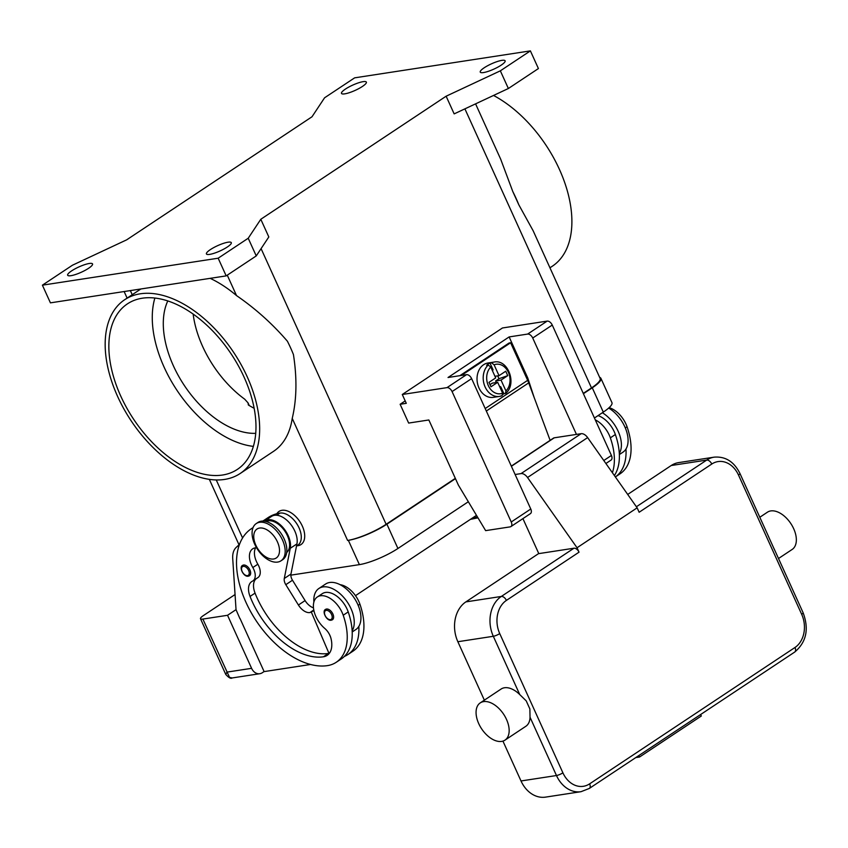 <?xml version="1.0" encoding="UTF-8"?>
<svg xmlns="http://www.w3.org/2000/svg" width="848" height="848" viewBox="0 0 848 848"><rect width="100%" height="100%" fill="white"/><g stroke="black" fill="none" stroke-linecap="round" stroke-linejoin="round"><path stroke-width="1.27" d="M455.461 478.654L386.9 524.181A29.807 6.349 155.6 0 1 348.358 540.324L347.595 540.441A29.807 6.349 -24.4 0 0 386.126 524.297L455.323 478.346M290.853 575.145L359.393 564.63A29.807 6.349 -24.4 0 0 397.924 548.486L468.34 501.74M599.642 377.349A29.807 6.349 155.6 0 1 600.914 378.335A29.807 6.349 155.6 0 1 592.275 387.812L583.403 393.695M594.427 418.011L603.299 412.117A29.807 6.349 -24.4 0 0 611.949 402.641L600.914 378.335M583.265 393.398L591.501 387.928A29.807 6.349 -24.4 0 0 600.14 378.452L533.159 230.783L518.838 204.845L512.807 191.563L500.702 159.233L475.58 103.859M312 116.78L126.659 239.846L72.451 265.212L42.4 285.172L218.169 258.205L248.22 238.246L260.802 219.272L446.133 96.206L500.341 70.829L530.392 50.88L354.634 77.846L324.572 97.796L312 116.78M228.048 242.199A13.663 2.915 155.6 0 1 231.303 242.645A13.663 2.915 155.6 0 1 223.967 249.005A13.663 2.915 155.6 0 1 209.679 254.389A13.663 2.915 155.6 0 1 206.424 253.934A13.663 2.915 155.6 0 1 213.76 247.584A13.663 2.915 155.6 0 1 228.048 242.199M89.284 263.484A13.663 2.915 155.6 0 1 92.549 263.94A13.663 2.915 155.6 0 1 85.213 270.3A13.663 2.915 155.6 0 1 70.925 275.685A13.663 2.915 155.6 0 1 67.66 275.229A13.663 2.915 155.6 0 1 74.995 268.869A13.663 2.915 155.6 0 1 89.284 263.484M501.878 60.367A13.663 2.915 155.6 0 1 505.132 60.823A13.663 2.915 155.6 0 1 497.797 67.172A13.663 2.915 155.6 0 1 483.508 72.568A13.663 2.915 155.6 0 1 480.254 72.112A13.663 2.915 155.6 0 1 487.589 65.752A13.663 2.915 155.6 0 1 501.878 60.367M363.114 81.662A13.663 2.915 155.6 0 1 366.368 82.108A13.663 2.915 155.6 0 1 359.043 88.468A13.663 2.915 155.6 0 1 344.744 93.852A13.663 2.915 155.6 0 1 341.49 93.397A13.663 2.915 155.6 0 1 348.825 87.047A13.663 2.915 155.6 0 1 363.114 81.662M42.4 285.172L50.424 302.853L226.183 275.886L256.244 255.926L268.816 236.952L260.802 219.272M218.169 258.205L226.183 275.886M530.392 50.88L538.416 68.561L508.365 88.51L500.341 70.829M446.133 96.206L454.157 113.886L508.365 88.51M248.22 238.246L256.244 255.926M549.949 267.798L552.355 266.198A104.325 61.628 -123.6 0 0 559.404 169.356A104.325 61.628 -123.6 0 0 493.536 95.453M512.807 191.563A104.325 61.628 56.4 0 1 515.987 198.178A104.325 61.628 56.4 0 1 518.838 204.845M247.171 376.682A104.325 61.628 -123.6 0 0 124.709 299.704A104.325 61.628 -123.6 0 0 117.66 396.557A104.325 61.628 -123.6 0 0 240.122 473.534A104.325 61.628 -123.6 0 0 247.171 376.682M210.177 278.345A104.325 61.628 56.4 0 1 236.528 295.592C255.492 308.64 272.452 323.851 287.408 341.235A104.325 61.628 56.4 0 1 290.588 347.86A104.325 61.628 56.4 0 1 293.429 354.528C297.129 378.25 296.726 399.546 292.231 418.393A104.325 61.628 56.4 0 1 273.522 451.359L240.132 473.534M193.153 314.067A84.45 49.894 -123.6 0 0 244.69 399.175L248.019 402.853L248.358 404.994A84.45 49.894 -123.6 0 0 254.146 408.291M255.725 433.339A84.45 49.894 56.4 0 1 184.27 385.395A84.45 49.894 56.4 0 1 167.798 300.923M276.83 513.729A19.875 11.734 56.4 0 1 289.157 511.704A19.875 11.734 56.4 0 1 302.333 526.11A19.875 11.734 56.4 0 1 296.906 545.783M222.515 475.028A99.364 58.692 56.4 0 1 126.638 407.771A99.364 58.692 56.4 0 1 127.454 303.849A99.364 58.692 56.4 0 1 142.316 298.21A99.364 58.692 56.4 0 1 238.193 365.467A99.364 58.692 56.4 0 1 237.376 469.389A99.364 58.692 56.4 0 1 222.515 475.028M253.372 446.377A99.364 58.692 56.4 0 1 176.935 390.26A99.364 58.692 56.4 0 1 154.877 298.04M595.264 419.855A21.115 12.476 56.4 0 1 610.348 437.844A58.756 34.704 56.4 0 1 612.383 472.718M602.377 412.732A27.327 16.144 56.4 0 1 618.139 431.24A27.327 16.144 56.4 0 1 619.305 453.436A58.756 34.704 56.4 0 1 614.376 475.537M608.673 408.068A27.327 16.144 -123.6 0 1 624.817 426.798A27.327 16.144 -123.6 0 1 625.983 448.995A27.327 16.144 56.4 0 1 622.973 452.164L619.358 454.56M598.031 415.615A21.115 12.476 56.4 0 1 615.362 434.515A58.756 34.704 56.4 0 1 619.305 453.436M609.108 407.665A21.115 12.476 56.4 0 1 627.043 426.756A58.756 34.704 56.4 0 1 620.079 473.809L615.362 476.947A58.756 34.704 56.4 0 0 625.983 448.995M262.848 521.075A79.489 46.958 56.4 0 1 263.081 520.916L268.095 517.598A79.489 46.958 56.4 0 1 279.978 513.082A18.635 11.003 56.4 0 1 291.892 517.98A18.635 11.003 56.4 0 1 297.807 545.179L296.514 546.038M340.101 584.675A21.115 12.476 56.4 0 1 359.902 604.147A58.756 34.704 56.4 0 1 352.927 651.2L347.924 654.529A58.756 34.704 56.4 0 1 344.362 656.426M263.081 520.916A79.489 46.958 56.4 0 1 269.516 517.746M256.552 547.766A17.384 10.271 -123.6 0 0 252.672 548.847A17.384 10.271 -123.6 0 0 252.821 567.545A12.423 7.335 56.4 0 1 252.927 580.901A12.423 7.335 56.4 0 1 252.439 581.177A17.384 10.271 -123.6 0 0 251.75 581.569A17.384 10.271 -123.6 0 0 250.043 596.441A69.547 41.086 -123.6 0 0 323.438 656.787A24.836 14.67 -123.6 0 0 327.148 655.377A24.836 14.67 -123.6 0 0 330.974 638.406A12.423 7.335 -123.6 0 0 324.72 628.4A21.115 12.476 56.4 0 1 314.831 613.878A21.115 12.476 56.4 0 1 317.343 596.971L322.346 593.642A21.115 12.476 56.4 0 1 348.21 611.906A58.756 34.704 56.4 0 1 352.153 630.827A27.327 16.144 -123.6 0 0 350.987 608.631A27.327 16.144 -123.6 0 0 318.912 588.47L325.59 584.039A27.327 16.144 56.4 0 1 357.665 604.189A27.327 16.144 56.4 0 1 358.831 626.396A58.756 34.704 56.4 0 1 347.924 654.529M318.912 588.47A27.327 16.144 -123.6 0 0 313.877 602.091M317.343 596.971A21.115 12.476 56.4 0 1 343.207 615.235A58.756 34.704 56.4 0 1 336.232 662.288A58.756 34.704 56.4 0 1 327.445 665.627A79.489 46.958 56.4 0 1 250.743 611.821A79.489 46.958 56.4 0 1 251.39 528.686A79.489 46.958 56.4 0 1 253.043 527.668M249.492 575.718L248.316 576.174C243.779 577.35 238.574 567.132 242.623 565.372A6.212 3.668 56.4 0 1 243.556 565.022A6.212 3.668 56.4 0 1 249.916 569.962A6.212 3.668 56.4 0 1 249.492 575.718A6.212 3.668 56.4 0 1 248.57 576.078M332.458 619.729L331.271 620.185C326.745 621.361 321.53 611.143 325.579 609.383A6.212 3.668 56.4 0 1 326.512 609.034A6.212 3.668 56.4 0 1 332.872 613.963A6.212 3.668 56.4 0 1 332.458 619.729A6.212 3.668 56.4 0 1 331.526 620.079M265.53 521.393A79.489 46.958 56.4 0 1 268.286 520.842A18.635 11.003 56.4 0 1 280.211 525.739A18.635 11.003 56.4 0 1 286.698 552.514M256.266 523.566L257.93 522.453A22.355 13.208 56.4 0 1 284.175 538.957A22.355 13.208 56.4 0 1 282.67 559.701L280.995 560.814A22.355 13.208 56.4 0 1 254.75 544.321A22.355 13.208 56.4 0 1 256.266 523.566A22.355 13.208 56.4 0 1 282.511 540.059A22.355 13.208 56.4 0 1 280.995 560.814M255.831 545.179A17.384 10.271 56.4 0 1 259.605 528.05A17.384 10.271 56.4 0 1 277.423 541.861A17.384 10.271 56.4 0 1 273.65 558.991A17.384 10.271 56.4 0 1 255.831 545.179M255.958 578.887A17.384 10.271 -123.6 0 0 255.057 593.112A69.547 41.086 -123.6 0 0 328.441 653.458A24.836 14.67 -123.6 0 0 328.982 653.363A24.836 14.67 -123.6 0 0 329.363 653.278M352.153 630.827A58.756 34.704 56.4 0 1 341.246 658.97L336.232 662.288M255.598 547.819A17.384 10.271 -123.6 0 0 257.834 564.217A12.423 7.335 56.4 0 1 257.94 577.573L252.927 580.901M358.831 626.396A27.327 16.144 56.4 0 1 355.821 629.555L352.206 631.961M264.088 671.542L262.297 672.74A9.932 7.727 -98.7 0 1 259.785 673.715A9.932 7.727 -98.7 0 1 256.393 673.28A9.932 7.727 -98.7 0 1 251.602 668.33L226.935 672.114L225.78 674.478L200.499 618.743A9.932 2.12 155.6 0 1 200.467 618.436A9.932 2.12 155.6 0 1 203.382 615.584L235.055 594.543M236.041 609.638L227.54 615.288L251.602 668.33M310.538 664.482L264.12 671.605L240.026 618.499M259.785 673.715L232.214 677.944L229.543 677.404L202.873 619.072A9.932 2.12 155.6 0 1 200.499 618.743M227.54 615.288L202.873 619.072M329.554 634.633L330.508 636.869M313.93 610.687L309.902 612.574A12.423 7.335 56.4 0 1 298.411 605.016L285.808 584.675A7.452 4.399 56.4 0 1 284.281 578.484L290.26 548.327A19.875 11.734 -123.6 0 0 282.32 526.778A19.875 11.734 -123.6 0 0 264.82 520.873A19.875 11.734 -123.6 0 0 264.375 521.181M328.982 653.363L311.439 612.33M264.82 520.873L271.498 516.432A19.875 11.734 56.4 0 1 289.009 522.336A19.875 11.734 56.4 0 1 296.938 543.897L290.959 574.043A7.452 4.399 -123.6 0 0 292.486 580.233L305.089 600.585A12.423 7.335 -123.6 0 0 313.474 607.825M239.518 544.331L236.2 547.416A24.836 14.67 -123.6 0 0 232.723 558.62L236.041 609.712L239.899 618.584M475.887 515.732L355.482 595.656M475.961 515.701L476.576 515.489M471.361 519.177A4.971 3.551 -101.5 0 1 471.35 519.177L471.35 519.177A4.971 3.551 -101.5 0 1 470.587 519.22M477.403 516.867L471.329 518.732M400.129 404.284L406.287 403.33L402.281 394.49L446.991 387.631A4.971 2.936 56.4 0 1 452.079 391.575L511.238 521.976A4.971 2.936 56.4 0 1 510.899 526.597A4.971 2.936 56.4 0 1 510.157 526.873L485.639 530.636L458.418 485.173L428.844 419.972L408.651 423.067L400.129 404.284L405.196 400.913M605.896 463.506L611.079 460.072A4.971 2.936 -123.6 0 0 611.419 455.461L552.26 325.06A4.971 2.936 -123.6 0 0 547.172 321.106L502.461 327.975L402.281 394.49M510.899 526.597L530.435 513.623A4.971 2.936 -123.6 0 0 530.774 509.012L471.615 378.611A4.971 2.936 -123.6 0 0 466.527 374.657L448.03 377.498L509.139 336.921L527.636 334.08A4.971 2.936 56.4 0 1 532.724 338.023L576.449 434.409M509.139 336.921L527.689 377.805L534.187 397.564M527.689 377.805L526.778 378.409M459.86 375.685L509.076 343.005L510.613 342.762L461.397 375.452M550.129 440.345L528.707 382.883A26.087 15.402 -123.6 0 0 527.657 380.339L510.613 342.762M490.017 384.653L492.296 383.148L497.691 382.321L490.981 386.773L488.978 382.353L495.688 377.901L490.759 367.025L488.204 365.032A17.384 13.536 81.3 0 0 484.484 385.384A17.384 13.536 81.3 0 0 499.451 396.419L493.292 397.362A17.384 13.536 -98.7 0 1 477.933 385.162A17.384 13.536 -98.7 0 1 483.636 364.704A17.384 13.536 -98.7 0 1 488.013 362.997L494.183 362.043A17.384 13.536 81.3 0 0 491.543 362.817L494.098 364.81L499.027 375.675L505.737 371.223L507.751 375.643L498.974 378.706L497.691 375.887M488.204 365.032L486.657 365.265A17.384 13.536 -98.7 0 1 488.257 364.004A17.384 13.536 -98.7 0 1 489.996 363.05L491.543 362.817M507.751 375.643L501.03 380.095L505.959 390.96L505.44 393.44L503.892 393.673A17.384 13.536 -98.7 0 1 502.928 394.49M494.967 376.3L499.027 375.675M489.996 363.05L493.07 369.813L492.455 370.777M498.974 378.706L495.635 380.922L496.356 382.522M501.03 380.095L495.635 380.922M499.472 386.243L500.818 386.911L503.892 393.673M494.183 362.043C508.069 359.054 517.132 383.858 505.917 393.207L505.44 393.44M492.264 370.353L493.07 369.813M502.09 395.656L499.451 396.419A17.384 13.536 81.3 0 0 502.09 395.656L502.62 393.186L497.691 382.321M500.818 386.911L500.023 387.441M515.118 474.509L521.043 473.597A7.452 4.399 56.4 0 1 527.53 477.509L577.032 547.755L579.036 552.175A4.971 2.936 -123.6 0 0 576.714 549.186A4.971 2.936 -123.6 0 0 573.948 548.221L538.798 553.617L522.919 518.616M480.244 702.886L501.115 689.032A22.355 13.208 56.4 0 1 504.465 687.76A22.355 13.208 56.4 0 1 519.76 694.586L526.226 700.893L529.873 708.939L530.032 717.228A22.355 13.208 56.4 0 1 525.855 726.28L504.984 740.134A22.355 13.208 -123.6 0 0 505.164 716.751A22.355 13.208 -123.6 0 0 483.593 701.625A22.355 13.208 -123.6 0 0 480.244 702.886A22.355 13.208 -123.6 0 0 480.063 726.27A22.355 13.208 -123.6 0 0 501.634 741.406A22.355 13.208 -123.6 0 0 504.984 740.134M521.011 780.966L556.479 775.528A29.807 23.193 81.3 0 0 581.028 791.682L545.571 797.12A29.807 23.193 -98.7 0 1 521.011 780.966L502.938 741.11M484.356 700.162L457.856 641.724A29.807 23.193 -98.7 0 1 465.859 601.9L538.745 553.5M774.701 550.204L768.15 535.756M778.517 558.503L792.17 549.44A22.355 13.208 -123.6 0 0 792.35 526.057A22.355 13.208 -123.6 0 0 770.779 510.92A22.355 13.208 -123.6 0 0 767.429 512.192L759.808 517.259M627.69 494.437L671.224 465.52A29.807 23.193 -98.7 0 1 678.739 462.584L714.196 457.146A29.807 23.193 81.3 0 0 706.691 460.082A4.971 2.936 56.4 0 1 709.458 461.047A4.971 2.936 56.4 0 1 711.779 464.036A24.836 19.334 -98.7 0 1 738.502 475.05L801.667 614.291A24.836 19.334 -98.7 0 1 794.989 647.48L589.625 783.849A4.971 2.936 56.4 0 1 590.134 787.114A4.971 2.936 56.4 0 1 589.286 788.46L581.028 791.682M577.032 547.755L637.145 507.835L639.148 512.256L711.779 464.036M635.756 757.603L639.54 757.02L638.873 755.536M700.649 714.514L701.317 715.998L639.54 757.02M637.145 507.835L587.632 437.6A7.452 4.399 -123.6 0 0 581.156 433.688L554.253 437.812A4.971 2.936 -123.6 0 0 553.511 438.098L511.312 466.114M359.393 564.63L348.358 540.324M397.924 548.486L386.9 524.181M603.299 412.117L592.275 387.812M130.359 290.588L132.235 294.712M216.261 479.968L242.581 537.971M464.905 108.851L591.501 387.928M227.264 275.176L236.528 295.592M292.231 418.393L347.595 540.441M261.078 248.623L386.126 524.297M615.362 434.515L610.348 437.844M627.043 426.756L625.305 427.911M358.153 605.313L359.902 604.147M276.724 515.245L279.978 513.082M343.207 615.235L348.21 611.906M247.499 575.633A5.215 3.085 56.4 0 1 242.157 571.488A5.215 3.085 56.4 0 1 243.291 566.347A5.215 3.085 56.4 0 1 248.634 570.492A5.215 3.085 56.4 0 1 247.499 575.633M330.455 619.644A5.215 3.085 56.4 0 1 325.113 615.5A5.215 3.085 56.4 0 1 326.247 610.359A5.215 3.085 56.4 0 1 331.589 614.503A5.215 3.085 56.4 0 1 330.455 619.644M266.908 521.764L268.286 520.842M323.438 656.787L328.441 653.458M250.043 596.441L255.057 593.112M252.821 567.545L257.834 564.217M313.781 609.988L309.902 612.574M305.089 600.585L298.411 605.016M292.486 580.233L285.808 584.675M290.959 574.043L284.281 578.484M296.938 543.897L290.26 548.327M446.991 387.631L466.527 374.657M452.079 391.575L471.615 378.611M511.238 521.976L530.774 509.012M603.787 460.517L611.419 455.461M532.724 338.023L552.26 325.06M527.636 334.08L547.172 321.106M485.194 408.535L527.657 380.339M490.759 367.025A14.904 11.596 81.3 0 0 488.342 385.649A14.904 11.596 81.3 0 0 502.62 393.186M505.959 390.96A14.904 11.596 81.3 0 0 508.376 372.346A14.904 11.596 81.3 0 0 494.098 364.81M486.328 411.026L528.707 382.883M589.625 783.849A24.836 19.334 -98.7 0 1 562.902 772.835L499.737 633.594A24.836 19.334 -98.7 0 1 506.404 600.405A4.971 2.936 -123.6 0 0 504.083 597.416A4.971 2.936 -123.6 0 0 501.316 596.451A29.807 23.193 81.3 0 0 493.313 636.286L519.76 694.586M506.404 600.405L579.036 552.175M499.737 633.594A4.971 1.06 155.6 0 1 496.472 635.3A4.971 1.06 155.6 0 1 493.313 636.286L457.856 641.724M562.902 772.835A4.971 1.06 155.6 0 1 559.638 774.542A4.971 1.06 155.6 0 1 556.479 775.528L530.032 717.228M803.003 612.595A4.971 1.06 155.6 0 1 803.098 612.712C809.193 629.089 806.384 642.222 794.661 652.091A4.971 2.936 -123.6 0 0 795.509 650.745A4.971 2.936 -123.6 0 0 794.989 647.48M774.15 548.889L803.098 612.712A4.971 1.06 155.6 0 1 803.12 612.86A4.971 1.06 155.6 0 1 801.667 614.291M768.892 537.293L739.944 473.47A4.971 1.06 155.6 0 1 739.954 473.619A4.971 1.06 155.6 0 1 738.502 475.05M671.224 465.52L706.691 460.082L636.382 506.765M573.948 548.221L501.316 596.451L465.859 601.9M554.253 437.812L511.386 466.283M587.632 437.6L527.53 477.509M521.043 473.597L581.156 433.688M124.137 291.542L127.115 298.114M209.339 479.374L239.019 544.798M124.709 299.704L140.863 288.977M249.238 405.535L248.029 402.853M251.39 528.686L253.086 527.562M470.502 519.283A4.971 4.971 0 0 0 471.35 519.177L477.986 517.842M232.214 677.944C230.932 678.951 228.79 677.785 225.78 674.457M794.661 652.091L589.286 788.46M739.944 473.47C734.114 461.704 725.528 456.266 714.196 457.146"/></g></svg>
